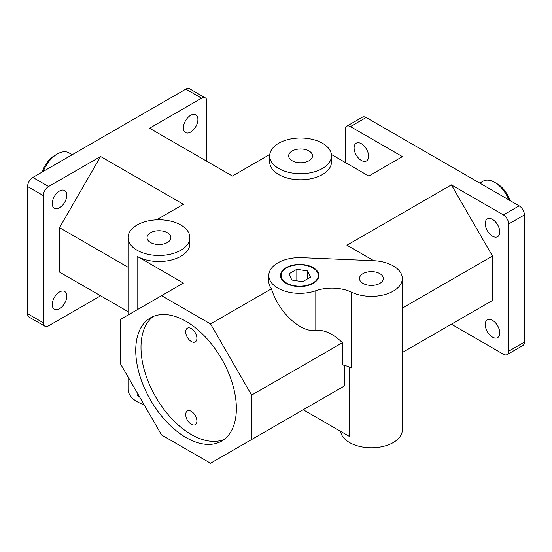 <?xml version="1.0" encoding="UTF-8"?>
<svg xmlns="http://www.w3.org/2000/svg" width="552" height="552" viewBox="0 0 552 552"><rect width="100%" height="100%" fill="white"/><g stroke="black" fill="none" stroke-linecap="round" stroke-linejoin="round"><path stroke-width="0.83" d="M393.259 265.898A30.912 17.843 180 0 1 402.311 278.518A30.912 17.843 180 0 1 384.53 294.671A30.912 17.843 180 0 1 351.645 292.243A30.912 17.843 0 0 0 315.799 290.725A30.912 17.843 180 0 1 284.577 291.049A30.912 17.843 180 0 1 268.803 275.489A30.912 17.843 180 0 1 301.972 257.687L373.663 260.716A30.912 17.843 180 0 1 393.259 265.898M340.591 431.333A30.912 17.843 0 0 0 372.607 447.776A30.912 17.843 0 0 0 402.311 429.946L402.311 278.518M185.713 414.6A7.914 4.568 60 0 1 187.349 410.978A7.914 4.568 60 0 1 195.263 415.546A7.914 4.568 60 0 1 195.263 424.681A7.914 4.568 60 0 1 189.163 422.563A7.914 4.568 60 0 1 185.713 414.6M185.713 331.821A7.914 4.568 60 0 1 187.349 328.198A7.914 4.568 60 0 1 195.263 332.766A7.914 4.568 60 0 1 195.263 341.902A7.914 4.568 60 0 1 189.163 339.784A7.914 4.568 60 0 1 185.713 331.821M153.201 316.503A71.153 41.083 -120 0 0 140.995 347.394A71.153 41.083 -120 0 0 170.347 417.16A71.153 41.083 -120 0 0 224.16 439.406M135.744 350.423A71.153 41.083 60 0 1 150.482 317.848A71.153 41.083 60 0 1 221.635 358.931A71.153 41.083 60 0 1 221.635 441.089A71.153 41.083 60 0 1 166.807 422.025A71.153 41.083 60 0 1 135.744 350.423M32.844 177.44A7.417 4.285 120 0 0 27.6 186.528L43.339 195.615A7.417 4.285 -60 0 1 48.583 186.528L32.844 177.44L185.845 89.107L201.577 98.194A7.417 4.285 -60 0 1 205.289 97.828A7.417 4.285 -60 0 1 206.821 101.223L206.821 161.287M43.339 322.81L27.6 313.722A7.417 4.285 120 0 0 29.139 317.124L44.871 326.204A7.417 4.285 -60 0 1 43.339 322.81L43.339 195.615M128.05 311.652L59.512 272.081L100.602 295.81L48.583 325.839A7.417 4.285 -60 0 1 44.871 326.204M205.289 97.828L189.55 88.741A7.417 4.285 120 0 0 185.845 89.107M366.155 117.5A7.417 4.285 -120 0 0 362.45 117.134L346.711 126.222A7.417 4.285 60 0 1 350.423 126.587L366.155 117.5L519.156 205.834L503.417 214.921A7.417 4.285 60 0 1 508.661 224.002L524.4 214.921A7.417 4.285 -120 0 0 519.156 205.834M345.179 162.426L345.179 129.616A7.417 4.285 60 0 1 346.711 126.222M524.4 342.116L508.661 351.203A7.417 4.285 60 0 1 507.129 354.598L522.861 345.511A7.417 4.285 -120 0 0 524.4 342.116L524.4 214.921M507.129 354.598A7.417 4.285 60 0 1 503.417 354.232L451.398 324.197L492.487 300.474L402.311 352.535M27.6 313.722L27.6 186.528M251.629 439.537L210.54 463.259L161.584 434.99L120.488 363.823L120.488 319.401L161.584 295.679L210.54 323.948L251.629 395.115L251.629 439.537L344.303 386.027L303.214 409.756L349.547 436.508L349.547 367.032M137.103 392.589L137.103 395.618L139.725 397.136M156.554 219.841L183.436 204.316L100.602 156.492L48.583 186.528M189.867 237.629A30.912 17.843 180 0 1 158.955 255.479A30.912 17.843 180 0 1 128.05 237.629A30.912 17.843 180 0 1 147.129 221.145A30.912 17.843 180 0 1 180.814 225.016A30.912 17.843 180 0 1 189.867 237.629L189.867 243.687A30.912 17.843 180 0 1 170.789 260.178A30.912 17.843 180 0 1 137.103 256.307L183.436 283.059L161.584 295.679M351.645 292.243L351.645 367.956A30.912 17.843 0 0 0 342.426 364.9L342.426 342.695C333.153 333.725 324.272 329.627 315.799 330.393C300.654 332.932 278.332 311.983 271.453 288.779L210.54 323.948M271.453 288.779A30.912 17.843 180 0 1 268.803 281.548L268.803 275.489M503.417 214.921L451.398 184.885L346.925 245.205L373.807 260.723M331.407 154.47L368.784 176.053L402.442 156.623L350.423 126.587M331.497 155.864L331.497 161.922A30.912 17.843 180 0 1 300.592 179.766A30.912 17.843 180 0 1 269.68 161.922L269.68 155.864A30.912 17.843 180 0 1 288.758 139.373A30.912 17.843 180 0 1 322.444 143.244A30.912 17.843 180 0 1 331.497 155.864A30.912 17.843 180 0 1 300.592 173.707A30.912 17.843 180 0 1 269.68 155.864M201.577 98.194L149.557 128.23L232.399 176.053L269.769 154.47M280.554 275.738A19.161 11.068 180 0 1 286.164 268.168L286.598 267.92A18.547 10.709 0 0 0 286.598 283.059A18.547 10.709 0 0 0 312.825 283.059A18.547 10.709 0 0 0 312.825 267.92A18.547 10.709 0 0 0 286.598 267.92M312.825 267.92L313.267 268.168A19.161 11.068 180 0 1 318.877 275.738M286.164 283.314A19.161 11.068 180 0 1 280.547 275.489A19.161 11.068 180 0 1 299.715 264.422A19.161 11.068 180 0 1 318.877 275.489A19.161 11.068 180 0 1 307.05 285.708A19.161 11.068 180 0 1 286.164 283.314M307.588 270.942L310.472 277.152L302.599 281.699L291.842 280.036L288.958 273.827L296.831 269.279L307.588 270.942L307.588 278.815M296.831 269.279L296.831 280.809M379.838 273.647A11.93 6.886 180 0 1 383.336 278.518A11.93 6.886 180 0 1 371.406 285.405A11.93 6.886 180 0 1 359.476 278.518A11.93 6.886 180 0 1 366.838 272.15A11.93 6.886 180 0 1 379.838 273.647M344.303 386.027L344.303 365.334M251.629 395.115L342.426 342.695M59.512 272.081L59.512 227.665L128.05 267.237M59.512 227.665L100.602 156.492M492.487 300.474L492.487 256.059L402.311 308.119M508.661 351.203L508.661 224.002M451.398 184.885L492.487 256.059M499.746 231.978A10.26 5.927 60 0 1 497.621 236.677A10.26 5.927 60 0 1 487.361 230.75A10.26 5.927 60 0 1 487.361 218.902A10.26 5.927 60 0 1 495.268 221.649A10.26 5.927 60 0 1 499.746 231.978M499.746 332.932A10.26 5.927 60 0 1 497.621 337.631A10.26 5.927 60 0 1 487.361 331.704A10.26 5.927 60 0 1 487.361 319.856A10.26 5.927 60 0 1 495.268 322.603A10.26 5.927 60 0 1 499.746 332.932M509.841 200.452A19.472 11.24 -120 0 0 497.297 183.878L494.675 182.36A23.184 13.386 60 0 1 508.806 199.858M479.798 183.112L483.083 181.215A23.184 13.386 60 0 1 494.675 182.36M368.605 156.264A10.26 5.927 60 0 1 366.48 160.963A10.26 5.927 60 0 1 356.219 155.043A10.26 5.927 60 0 1 356.219 143.189A10.26 5.927 60 0 1 364.127 145.942A10.26 5.927 60 0 1 368.605 156.264M309.023 150.993A11.93 6.886 180 0 1 312.522 155.864A11.93 6.886 180 0 1 300.592 162.75A11.93 6.886 180 0 1 288.655 155.864A11.93 6.886 180 0 1 296.024 149.495A11.93 6.886 180 0 1 309.023 150.993M128.05 376.912L128.05 389.056A30.912 17.843 0 0 0 144.093 404.706M167.394 232.765A11.93 6.886 180 0 1 170.892 237.629A11.93 6.886 180 0 1 158.955 244.522A11.93 6.886 180 0 1 147.025 237.629A11.93 6.886 180 0 1 154.394 231.267A11.93 6.886 180 0 1 167.394 232.765M43.194 171.465A23.184 13.386 -60 0 1 57.325 153.974A23.184 13.386 -60 0 1 68.917 152.821L72.202 154.719M57.325 153.974L54.703 155.485A19.472 11.24 120 0 0 42.159 172.065M66.764 296.162A10.26 5.927 -60 0 1 62.286 306.484A10.26 5.927 -60 0 1 54.379 309.237A10.26 5.927 -60 0 1 54.379 297.39A10.26 5.927 -60 0 1 64.639 291.463A10.26 5.927 -60 0 1 66.764 296.162M197.906 119.494A10.26 5.927 -60 0 1 193.428 129.823A10.26 5.927 -60 0 1 185.52 132.57A10.26 5.927 -60 0 1 185.52 120.722A10.26 5.927 -60 0 1 195.781 114.795A10.26 5.927 -60 0 1 197.906 119.494M66.764 195.208A10.26 5.927 -60 0 1 62.286 205.537A10.26 5.927 -60 0 1 54.379 208.283A10.26 5.927 -60 0 1 54.379 196.436A10.26 5.927 -60 0 1 64.639 190.509A10.26 5.927 -60 0 1 66.764 195.208M137.103 309.81L137.103 256.307M315.799 330.393L315.799 290.725M128.05 315.04L128.05 237.629"/></g></svg>
